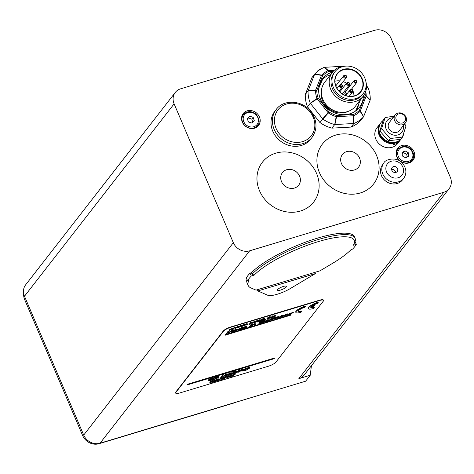 <?xml version="1.0" encoding="UTF-8"?>
<svg xmlns="http://www.w3.org/2000/svg" width="474" height="474" viewBox="0 0 474 474"><rect width="100%" height="100%" fill="white"/><g stroke="black" fill="none" stroke-linecap="round" stroke-linejoin="round"><path stroke-width="0.71" d="M208.88 380.332L210.8 379.289L210.924 379.579L209.004 380.622L208.88 380.332A2.589 0.64 -23.1 0 1 208.856 380.326M216.896 377.061L215.717 377.701L216.043 378.027L217.945 376.996A2.589 0.64 -23.1 0 1 218.099 377.114A2.589 0.64 -23.1 0 1 216.132 378.655A2.589 0.64 -23.1 0 1 213.389 379.218L212.773 379.407A2.589 0.64 -23.1 0 1 209.206 380.658L211.126 379.615M209.004 380.622A2.589 0.64 -23.1 0 1 208.844 380.504A2.589 0.64 -23.1 0 1 210.782 378.981A2.589 0.64 -23.1 0 1 213.537 378.388L214.224 378.181A2.589 0.64 -23.1 0 1 217.738 376.96L215.842 377.991M212.773 379.407L212.648 379.117A2.589 0.64 -23.1 0 1 209.923 380.267M217.963 377.002A2.589 0.64 -23.1 0 1 215.711 378.489A2.589 0.64 -23.1 0 1 213.264 378.933L212.648 379.117M224.984 335.272L225.138 334.626L224.984 335.272L291.202 315.026L225.263 334.911M225.138 334.626L288.174 315.613M288.85 315.406L291.077 314.736L291.202 315.026M218.692 380.438L222.893 374.59L218.692 380.438L219.261 380.267L223.586 374.709L223.017 374.881M222.893 374.59L223.586 374.709M186.969 384.995L187.129 384.349L186.969 384.995L274.15 358.705L187.248 384.639M187.129 384.349L274.304 358.054L274.428 358.344M224.149 378.809L226.217 376.149L226.856 375.953L226.116 376.913L227.455 376.303L228.172 376.658L227.224 377.885L226.584 378.074L227.538 376.854L227.105 376.623L224.149 378.809L226.003 375.977M226.584 378.074L227.538 376.854L227.105 376.623M228.243 375.947L228.172 376.658M227.413 376.563L226.981 376.338M226.59 376.297L227.33 376.012L228.053 376.374M209.852 383.122L210.195 381.54L210.859 381.339L210.497 382.619L212.471 380.853L213.146 380.652L212.737 381.914L215.38 379.976L212.702 382.263L212.032 382.465L212.447 381.203L210.527 382.921L209.727 382.832L210.195 381.54M212.032 382.465L212.115 381.499M212.909 381.369L214.633 379.875L215.38 379.976M210.646 382.085L212.346 380.569L213.146 380.652M210.071 381.25L210.859 381.339M246.664 368.748L247.244 369.459L246.788 369.039L248.4 367.972L248.85 368.399L247.244 369.459L246.788 369.039M247.12 369.169L248.868 367.895M248.4 367.972L248.726 368.114M244.892 370.905L246.972 368.239L248.684 367.688L249.514 368.197L244.892 370.905L246.972 368.239M249.585 367.403L249.514 368.197M247.238 368.025L248.56 367.397L249.389 367.907M246.847 367.948L247.558 368.061M238.991 372.12L240.49 370.194L242.492 369.637L238.991 372.12L240.49 370.194M240.715 370.022L241.793 369.442L242.492 369.637M240.365 369.904L241.065 370.016M233.392 373.044L233.481 373.548L233.392 373.044L234.073 372.801L234.855 373.198L235.904 372.511L234.28 372.457L236.135 371.474L237.178 371.575L234.92 372.238L236.656 372.386L234.612 373.476L233.516 373.334L234.162 373.239M236.609 371.889L236.656 372.386M236.449 371.64L235.939 371.74M237.095 371.089L237.178 371.575M234.156 372.167L234.209 372.653L234.156 372.167L236.011 371.183L237.053 371.284M234.861 372.054L235.596 372.25M235.471 371.96L236.532 372.096M234.073 372.801L235.839 372.339M223.592 376.765L225.66 374.105L226.299 373.909L225.559 374.869L226.898 374.259L227.615 374.614L226.667 375.841L226.027 376.03L226.975 374.81L226.548 374.579L223.592 376.765L225.66 374.105M226.027 376.03L226.975 374.81L226.548 374.579M227.686 373.903L227.615 374.614M226.85 374.519L226.424 374.288M226.033 374.253L226.773 373.968L227.49 374.33M225.535 373.814L226.299 373.909M283.902 316.401L285.176 314.76L287.25 314.108L288.216 314.327L287.434 315.34L286.699 315.56L287.475 314.558L286.912 314.392L283.902 316.401L285.176 314.76M287.363 314.292L286.912 314.392M288.18 313.918L288.216 314.327M286.699 315.56L287.333 314.292M285.538 314.505L287.126 313.818L288.091 314.037M285.058 314.469L285.84 314.558M281.366 316.62L280.104 317.213L281.366 316.62M279.98 316.922L281.763 316.478M282.226 316.756L279.316 317.456L282.824 315.927L280.021 316.673L282.391 315.571L283.576 315.69L282.99 316.679L282.22 316.91L282.077 316.596M283.517 315.317L283.576 315.69M279.287 317.384L279.998 316.632M280.021 316.673L279.897 316.383L282.267 315.281L283.452 315.4M281.212 316.164L282.7 315.643M269.451 320.762L270.731 319.115L273.054 318.457L269.451 320.762L270.731 319.115M271.081 318.878L272.242 318.303L273.054 318.457M270.607 318.83L271.395 318.913M267.123 320.388L268.201 320.063M268.48 320.057L266.098 321.022L268.426 320.051M265.873 321.265L266.755 321.431L268.9 320.548L266.572 321.662L265.162 321.437L267.875 319.95L269.185 320.211L265.813 321.479M269.196 319.565L269.185 320.211M265.037 321.147L265.025 321.787L265.037 321.147L267.757 319.66L269.06 319.92M265.748 320.975L266.631 321.141L268.047 320.454M251.256 326.248L252.535 324.607L254.609 323.949L255.575 324.175L254.787 325.182L254.052 325.407L254.828 324.406L254.271 324.24L251.256 326.248L252.535 324.607M254.716 324.133L254.271 324.24M255.533 323.766L255.575 324.175M254.052 325.407L254.692 324.139M252.891 324.346L254.485 323.665L255.45 323.884M252.411 324.317L253.193 324.406M249.389 326.811L250.669 325.164L251.404 324.945L250.124 326.592L249.389 326.811L250.669 325.164M250.545 324.88L250.87 324.779M244.726 327.143L245.805 326.817M246.089 326.811L243.707 327.777L246.03 326.805M243.482 328.02L244.359 328.18L246.51 327.303L244.175 328.411L242.765 328.192L245.485 326.704L246.788 326.965L243.423 328.233M246.806 326.319L246.788 326.965M242.641 327.901L242.635 328.541L242.641 327.901L245.36 326.414L246.67 326.675M243.358 327.73L244.234 327.895L245.656 327.208M239.554 329.631L238.855 329.365L240.478 328.387L241.177 328.683L239.554 329.631L239.429 329.341L241.142 328.275M238.736 329.661L238.855 329.365M238.73 329.075L239.429 329.341M241.313 328.352L241.177 328.683L241.053 328.393M240.549 329.477L239.323 329.88L238.102 329.59L243.002 327.001L241.236 329.27L240.508 329.389M237.978 329.3L237.966 329.945L237.978 329.3L241.503 327.753L242.137 326.936L243.002 327.001M235.193 330.544L233.931 331.136L235.193 330.544M233.806 330.852L235.596 330.402M236.052 330.68L233.143 331.379L236.65 329.857L233.848 330.603L236.218 329.495L237.403 329.614L236.816 330.603L236.046 330.834M237.344 329.24L237.403 329.614M233.113 331.314L233.83 330.556M233.848 330.603L233.723 330.313L236.093 329.211L237.284 329.323M235.045 330.094L236.526 329.566M274.221 316.946L272.811 317.402L271.833 317.189L272.627 316.17L273.362 315.951L272.651 316.863L273.137 317.124L276.158 315.103L274.879 316.751L274.173 316.839M272.651 316.863L273.137 317.124L275.293 315.038L276.158 315.103M271.709 316.899L271.679 317.527L272.503 315.88L273.362 315.951M272.526 316.573L273.012 316.833M269.036 317.432L270.115 317.112M270.399 317.106L268.017 318.072L270.346 317.1M267.792 318.315L268.669 318.475L270.82 317.598L268.491 318.706L267.075 318.487L269.795 316.993L271.104 317.26L267.733 318.528M271.116 316.608L271.104 317.26M266.957 318.196L266.945 318.83L266.957 318.196L269.67 316.709L270.98 316.97M267.668 318.024L268.551 318.184L269.967 317.503M254.449 322.913L254.396 321.668L255.154 321.437L255.095 322.456L257.021 320.88L257.785 320.643L257.666 321.656L260.362 319.867L257.732 321.923L256.955 322.154L257.086 321.147L254.449 322.913L254.396 321.668M256.955 322.154L256.884 321.313M257.714 321.23L259.521 319.796L260.362 319.867M255.119 322.042L256.896 320.59L257.785 320.643M254.271 321.378L255.154 321.437M246.883 325.194L247.967 324.625L246.883 325.194L247.007 324.589L247.132 324.874M247.007 324.589L247.967 324.625M235.335 328.678L235.282 327.433L236.046 327.202L235.987 328.221L237.912 326.639L238.677 326.408L238.558 327.416L241.254 325.632L238.623 327.688L237.847 327.919L237.978 326.912L235.335 328.678L235.175 327.475M237.847 327.919L237.776 327.078M238.6 326.995L240.407 325.561L241.254 325.632M236.011 327.807L237.788 326.349L238.677 326.408M235.163 327.143L236.046 327.202M313.723 306.5L314.469 305.54L311.548 306.423A5.516 1.369 -23.1 0 1 317.473 303.449L318.214 302.489A8.117 2.009 156.9 0 0 308.426 308.663A8.117 2.009 156.9 0 0 313.569 308.467L314.315 307.507A5.516 1.369 -23.1 0 1 310.82 307.644A5.516 1.369 -23.1 0 1 310.802 307.377L313.723 306.5M312.248 305.884L314.345 305.25L314.469 305.54M308.426 308.663L308.307 308.373A8.117 2.009 -23.1 0 1 318.095 302.199L318.214 302.489M310.79 307.484A5.516 1.369 156.9 0 0 314.191 307.217L314.315 307.507M304.912 307.235L305.653 306.281A8.117 2.009 156.9 0 0 295.865 312.449A8.117 2.009 156.9 0 0 301.008 312.253L301.754 311.3A5.516 1.369 -23.1 0 1 298.259 311.43A5.516 1.369 -23.1 0 1 304.912 307.235M295.865 312.449L295.746 312.159A8.117 2.009 -23.1 0 1 305.534 305.991L305.653 306.281M298.229 311.27A5.516 1.369 156.9 0 0 301.63 311.009L301.754 311.3M212.98 379.443A3.075 0.764 156.9 0 0 216.257 378.726A3.075 0.764 156.9 0 0 218.544 376.925A3.075 0.764 156.9 0 0 216.825 376.931A3.075 0.764 156.9 0 0 213.964 378.175A3.075 0.764 156.9 0 0 210.687 378.892A3.075 0.764 156.9 0 0 208.4 380.693A3.075 0.764 156.9 0 0 210.118 380.687A3.075 0.764 156.9 0 0 212.98 379.443M208.4 380.693L208.276 380.403A3.075 0.764 -23.1 0 1 210.563 378.602A3.075 0.764 -23.1 0 1 213.839 377.885A3.075 0.764 -23.1 0 1 216.707 376.646A3.075 0.764 -23.1 0 1 218.419 376.634L218.544 376.925M229.28 330.502L229.226 329.258L229.991 329.027L229.931 330.046L231.857 328.47L232.621 328.233L232.503 329.246L235.199 327.457L232.562 329.513L231.792 329.744L231.922 328.737L229.28 330.502L229.226 329.258M231.792 329.744L231.721 328.903M232.544 328.82L234.352 327.386L235.199 327.457M229.955 329.631L231.733 328.18L232.621 328.233M229.108 328.968L229.991 329.027M241.39 326.847L241.343 325.608L242.101 325.377L242.042 326.39L243.968 324.814L244.732 324.583L244.614 325.591L247.309 323.807L243.903 326.094L244.033 325.087L241.39 326.847L241.23 325.65M243.903 326.094L243.832 325.247M244.655 325.17L246.462 323.736L247.309 323.807M242.066 325.976L243.843 324.524L244.732 324.583M241.219 325.318L242.101 325.377M252.506 322.439L248.986 324.56L250.752 322.29L251.487 322.065L250.853 322.883L252.34 322.261L253.341 322.45L251.795 323.712L252.683 322.48M253.347 321.846L253.341 322.45M248.986 324.56L250.752 322.29M251.795 323.712L252.435 322.444M251.291 322.314L253.217 322.16M250.627 322L251.487 322.065M261.541 320.596L260.836 320.335L262.454 319.387L263.218 319.624L261.541 320.596L261.423 320.306L263.147 319.263M260.712 320.637L260.836 320.335M260.712 320.045L261.423 320.306M259.444 321.473L262.323 320.649L262.673 320.27L260.167 321.028L260.066 320.578L264.528 318.611L263.425 320.033L260.783 321.514L260.143 321.39M260.167 321.028L259.942 320.288L262.489 318.872L264.403 318.321L264.528 318.611M260.042 320.738L259.942 320.288M260.025 321.04L261.198 320.874M264.605 319.849L265.689 319.28L264.605 319.849L264.729 319.245L264.848 319.529M264.729 319.245L265.689 319.28M226.151 333.82L227.917 331.551L229.114 331.19L229.315 332.618L232.58 330.147L233.652 329.821L231.887 332.09L231.122 332.321L232.598 330.419L228.658 333.062L228.427 331.652L226.922 333.589L226.151 333.82L227.917 331.551M228.658 333.062L228.361 331.735M231.122 332.321L231.756 331.053M229.191 332.327L232.456 329.857L233.652 329.821M227.793 331.261L228.995 330.899L229.114 331.19M250.906 324.862L251.89 324.323L250.906 324.862L251.036 324.252L251.155 324.542M251.036 324.252L251.89 324.323M264.071 321.022L262.762 321.206L259.882 322.77L261.393 323.013L263.645 321.828L262.092 322.095L264.634 321.325L263.977 322.172L261.21 323.274C259.325 323.831 258.603 323.754 259.047 323.037L262.981 320.945L264.119 321.082M259.882 322.77L259.734 323.155M262.697 320.702L264.77 320.465L264.907 320.88M258.928 322.747L258.893 323.464L258.928 322.747L260.487 321.597M259.758 322.48L261.269 322.723L263.194 321.964L263.319 322.255M261.968 321.805L264.125 321.153M272.248 319.914L273.528 318.273L278.108 316.863L279.026 317.011L278.149 318.137L277.414 318.356L278.22 317.325L277.77 317.147L275.566 318.919L274.831 319.138L275.667 318.066L275.193 317.93L272.248 319.914L273.018 318.481M275.566 317.841L275.193 317.93M278.114 317.07L277.77 317.147M279.002 316.472L279.026 317.011M273.883 318.013L275.412 317.349L276.538 317.556M273.048 318.445L273.403 317.983L273.528 318.273M274.831 319.138L275.483 317.853M277.414 318.356L278.066 317.076M276.526 317.533L277.983 316.573L278.908 316.721M273.403 317.983L274.185 318.072M288.05 315.637L289.81 314.623L289.436 313.474L290.23 313.237L290.42 314.197L293.418 312.277L290.473 314.446L288.494 315.53L288.05 315.637L288.05 315.109L288.174 315.4M290.295 313.906L292.559 312.206L293.418 312.277M288.05 315.109L289.685 314.333L289.312 313.184L290.23 313.237M229.659 374.288L230.708 373.968L229.037 374.964L228.504 374.893L229.659 374.288M228.379 374.602L228.912 374.673L229.037 374.964L228.504 374.893M228.912 374.673L230.103 374.128M230.287 374.567L228.681 375.266L227.816 375.106L231.004 373.595L231.122 373.281L230.477 373.388L228.604 374.199L230.785 373.085L231.668 373.376L230.903 374.561L230.287 374.567M231.762 372.671L231.668 373.376M227.692 374.816L227.733 375.325L227.692 374.816L228.592 374.182M228.604 374.199L228.48 373.909L230.66 372.795L231.543 373.085M229.493 373.814L230.897 373.281M231.679 374.324L233.747 371.663L234.387 371.468L232.313 374.134L231.555 374.039L233.747 371.663M233.623 371.373L234.387 371.468M238.618 372.013L237.984 372.446L237.539 372.126L238.404 371.018L237.936 371.16L239.767 369.892L239.24 370.567L239.891 370.372L238.067 372.137L238.618 372.013L238.197 371.817M237.984 372.446L237.421 371.835L237.948 371.154M239.571 370.141L239.891 370.372M237.936 371.16L238.849 369.993L239.643 369.607L239.767 369.892M237.859 372.155L237.421 371.835L237.859 372.155M243.891 370.644L242.658 371.047L241.971 370.662L242.901 369.465L243.541 369.27L242.706 370.342L243.002 370.733L245.965 368.541L244.466 370.467L243.843 370.526M242.706 370.342L243.002 370.733L245.2 368.446L245.965 368.541M241.847 370.372L241.752 371.101L242.291 369.797M242.581 370.052L242.878 370.443M242.469 369.572L243.417 368.985L243.541 369.27M216.434 380.492L217.483 380.172L215.812 381.161L215.279 381.09L216.434 380.492M215.16 380.8L215.812 381.161L215.279 381.09M215.688 380.871L216.879 380.332M217.062 380.764L215.457 381.469L214.592 381.303L217.779 379.793L217.898 379.484L217.252 379.585L215.38 380.403L217.56 379.289L218.443 379.579L217.684 380.758L217.062 380.764M218.544 378.874L218.443 379.579M214.467 381.013L214.509 381.529L214.467 381.013L215.368 380.379M215.38 380.403L215.255 380.112L217.436 378.999L218.318 379.289M216.268 380.018L217.673 379.484M221.725 378.797L222.199 379.224L224.119 378.311L221.974 379.502L221.062 379.004L223.568 377.476L224.599 377.63L223.384 377.737L221.53 379.23M223.858 377.671L223.384 377.737M224.504 377.138L224.599 377.63M220.937 378.714L220.848 379.52L220.937 378.714L223.444 377.186L224.475 377.345M221.601 378.507L222.075 378.939L223.396 378.169L224.119 378.311M230.287 375.752L231.555 375.367L231.679 375.657L229.57 376.297L231.715 375.361M231.555 375.367L231.59 375.07M229.321 376.575L229.955 376.889L231.887 376.036L229.736 377.156L228.717 376.706L231.282 375.147L232.219 375.639L229.22 376.889M232.296 374.845L232.219 375.639M228.592 376.415L228.521 377.197L228.592 376.415L231.158 374.857L232.094 375.349M229.203 376.285L229.831 376.599L231.14 375.9M232.254 376.368L233.753 374.436L235.762 373.879L232.254 376.368L233.753 374.436M233.978 374.264L235.063 373.684L235.762 373.879M233.635 374.146L234.328 374.264M230.921 327.232A6.494 1.612 156.9 0 0 223.355 331.344L175.955 392.282A6.494 1.612 156.9 0 0 175.694 393.112A6.494 1.612 156.9 0 0 179.806 392.952L268.302 366.26A6.494 1.612 156.9 0 0 275.874 362.148L323.268 301.203A6.494 1.612 156.9 0 0 323.535 300.38A6.494 1.612 156.9 0 0 319.423 300.54L230.921 327.232L230.797 326.941L319.298 300.249A6.494 1.612 -23.1 0 1 323.41 300.089L323.535 300.38M175.694 393.112L175.57 392.822A6.494 1.612 -23.1 0 1 175.83 391.998L223.23 331.053A6.494 1.612 -23.1 0 1 230.797 326.941M361.301 192.651A32.457 28.713 -142.1 0 1 317.005 158.026A32.457 28.713 -142.1 0 1 365.697 141.424A32.457 28.713 -142.1 0 1 361.301 192.651M312.099 137.347L310.707 139.143A22.722 20.098 -142.1 0 1 280.43 141.056A22.722 20.098 -142.1 0 1 274.837 111.242L276.229 109.453A22.722 20.098 37.9 0 0 281.823 139.267A22.722 20.098 37.9 0 0 312.099 137.347C317.764 128.845 317.213 120.082 310.446 111.064C301.778 100.079 283.659 99.131 276.229 109.453M449.127 188.664A12.982 11.483 -142.1 0 1 443.818 192.266L249.691 250.811A12.982 11.483 -142.1 0 1 233.338 242.688L174.118 103.847A12.982 11.483 -142.1 0 1 175.285 92.436A12.982 11.483 -142.1 0 1 180.6 88.834L374.727 30.289A12.982 11.483 -142.1 0 1 391.08 38.412L450.3 177.252A12.982 11.483 -142.1 0 1 449.127 188.664L304.148 375.076A12.982 11.483 -142.1 0 1 298.833 378.679L310.251 375.236L311.412 365.732M175.285 92.436L25.655 284.821A12.982 11.483 37.9 0 0 24.488 296.238L83.708 435.073A12.982 11.483 37.9 0 0 100.061 443.202L305.606 381.209L310.251 375.236M235.086 402.473A12.982 11.483 -142.1 0 1 233.184 403.244L99.013 443.711A12.982 11.483 -142.1 0 1 82.66 435.588L24.672 299.645A12.982 11.483 -142.1 0 1 23.7 293.708M254.159 275.151L252.103 274.138A58.426 14.481 156.9 0 1 309.937 242.244A58.426 14.481 156.9 0 1 355.073 238.185A58.426 14.481 156.9 0 1 354.736 242.356L353.871 244.323A56.803 14.078 -23.1 0 1 353.426 245.212L356.3 244.347A60.05 14.884 -23.1 0 1 352.609 249.093L351.175 249.525A58.426 14.481 -23.1 0 1 332.742 263.23L320.003 270.826L256.007 290.129L250.912 287.908A58.426 14.481 -23.1 0 1 248.204 285.478A58.426 14.481 -23.1 0 1 249.028 280.33L247.594 280.762A60.05 14.884 -23.1 0 1 251.285 276.022L254.159 275.151A56.803 14.078 -23.1 0 1 317.017 242.007A56.803 14.078 -23.1 0 1 353.871 244.323M314.837 272.384L315.358 273.605L257.868 290.941L257.346 289.727M315.358 273.605L291.19 288.026A16.229 4.023 -23.1 0 1 267.537 295.16L257.868 290.941M283.357 286.456A4.87 1.209 -23.1 0 1 286.444 286.337A4.87 1.209 -23.1 0 1 282.439 289.359A4.87 1.209 -23.1 0 1 277.486 290.159A4.87 1.209 -23.1 0 1 283.357 286.456M248.204 285.478L246.972 282.587A58.426 14.481 -23.1 0 1 246.972 279.299M251.285 276.022L250.053 273.125A60.05 14.884 -23.1 0 0 246.362 277.871L247.594 280.762M250.053 273.125L251.487 272.692L252.103 274.138M251.487 272.692A58.426 14.481 -23.1 0 1 309.321 240.798A58.426 14.481 -23.1 0 1 354.457 236.739L355.073 238.185M355.073 241.467L356.3 244.347M244.14 113.766A9.735 8.615 37.9 0 0 242.35 114.898M257.459 126.647A9.735 8.615 37.9 0 0 258.117 124.638M241.716 116.77A8.929 7.898 -142.1 0 1 241.882 116.551L243.464 114.518A8.929 7.898 37.9 0 0 245.23 125.877A8.929 7.898 37.9 0 0 256.896 126.214A8.929 7.898 37.9 0 0 257.554 125.48L255.972 127.506A8.929 7.898 -142.1 0 1 255.8 127.719M259.444 116.936A9.735 8.615 -142.1 0 1 258.567 125.497A9.735 8.615 -142.1 0 1 245.591 126.321A9.735 8.615 -142.1 0 1 243.192 113.541A9.735 8.615 -142.1 0 1 251.789 110.673A9.735 8.615 -142.1 0 1 259.444 116.936M398.664 148.469A9.735 8.615 37.9 0 0 396.88 149.606M411.989 161.356A9.735 8.615 37.9 0 0 412.647 159.347M396.246 151.479A8.929 7.898 -142.1 0 1 396.412 151.253L397.988 149.227A8.929 7.898 37.9 0 0 396.513 154.435A8.929 7.898 37.9 0 0 405.768 162.997A8.929 7.898 37.9 0 0 412.084 160.182L410.502 162.215A8.929 7.898 -142.1 0 1 410.33 162.428M413.974 151.644A9.735 8.615 -142.1 0 1 413.097 160.206A9.735 8.615 -142.1 0 1 400.121 161.024A9.735 8.615 -142.1 0 1 397.722 148.249A9.735 8.615 -142.1 0 1 406.313 145.382A9.735 8.615 -142.1 0 1 413.974 151.644M356.792 110.081A23.333 20.637 37.9 0 0 358.545 104.244M333.157 74.768A17.852 15.79 -142.1 0 1 334.964 71.71A17.852 15.79 -142.1 0 1 358.753 70.205A17.852 15.79 -142.1 0 1 363.149 93.633A17.852 15.79 -142.1 0 1 341.007 96.287A17.852 15.79 -142.1 0 1 333.157 74.768M335.758 76.065A14.931 13.207 -142.1 0 1 360.27 75.402A14.931 13.207 -142.1 0 1 351.139 96.548A14.931 13.207 -142.1 0 1 335.758 76.065M334.97 81.208A14.605 12.922 -142.1 0 1 339.692 80.87M343.206 81.641A14.605 12.922 -142.1 0 1 346.547 83.246M349.113 85.243A14.605 12.922 -142.1 0 1 349.865 86.007M351.88 88.703A14.605 12.922 -142.1 0 1 353.942 95.961M347.104 93.728A1.623 1.434 -142.1 0 1 345.801 91.233L353.983 80.716A1.623 1.434 37.9 0 0 356.543 82.707A1.623 1.434 37.9 0 0 353.983 80.716C356.324 80.065 357.177 80.734 356.543 82.707L351.228 89.545M342.163 93.799L342.281 93.526A1.623 1.434 -142.1 0 1 345.173 94.96L345.036 95.28M335.953 76.326A14.605 12.922 -142.1 0 1 337.435 73.82A14.605 12.922 -142.1 0 1 356.892 72.593A14.605 12.922 -142.1 0 1 360.495 91.755A14.605 12.922 -142.1 0 1 342.376 93.929A14.605 12.922 -142.1 0 1 335.953 76.326M363.149 93.633L362.219 94.824A17.852 15.79 -142.1 0 1 340.077 97.484A17.852 15.79 -142.1 0 1 332.227 75.964A17.852 15.79 -142.1 0 1 334.034 72.907L334.964 71.71M365.875 81.593A19.475 17.23 -142.1 0 1 363.232 96.169A19.475 17.23 -142.1 0 1 339.076 99.066A19.475 17.23 -142.1 0 1 330.514 75.591A19.475 17.23 -142.1 0 1 332.487 72.255A19.475 17.23 -142.1 0 1 345.961 66.105M363.232 96.169L355.405 106.229A19.475 17.23 -142.1 0 1 331.249 109.133A19.475 17.23 -142.1 0 1 322.681 85.658A19.475 17.23 -142.1 0 1 324.654 82.316L332.487 72.255M316.828 71.977L317.61 70.976A32.457 28.713 -142.1 0 1 321.141 68.683L321.645 68.623M317.61 70.976L317.236 71.918M405.258 117.149A5.096 4.509 -142.1 0 1 400.038 122.967A5.096 4.509 -142.1 0 1 396.88 115.04A5.096 4.509 -142.1 0 1 405.258 117.149M406.094 117.321A6.494 5.741 37.9 0 0 401.01 113.019A6.494 5.741 37.9 0 0 395.203 114.915A6.494 5.741 37.9 0 0 394.558 120.473A6.494 5.741 37.9 0 0 399.641 124.775A6.494 5.741 37.9 0 0 405.448 122.885A6.494 5.741 37.9 0 0 406.094 117.321M252.909 122.535L251.783 119.122L248.263 118.014L247.387 118.885M253.175 117.327L254.301 120.746L251.913 123.05L248.4 121.948L247.268 118.536L249.662 116.225L253.175 117.327L251.783 119.122M248.263 118.014L249.662 116.225M407.018 157.054L406.864 154.494L403.611 152.658L402.153 153.529M405.626 157.83L402.373 155.987L402.065 152.504L405.009 150.862L408.262 152.705L408.564 156.189L405.626 157.83M406.864 154.494L408.262 152.705M403.611 152.658L405.009 150.862M395.577 172.477A3.247 2.874 37.9 0 0 391.607 169.39M398.178 141.53L397.194 143.13A12.982 11.483 -142.1 0 1 393.361 144.677L394.315 142.864M380.492 123.264A12.982 11.483 37.9 0 0 380.255 123.56A12.982 11.483 37.9 0 0 380.545 137.573A12.982 11.483 37.9 0 0 394.38 143.361M398.219 141.821A12.982 11.483 37.9 0 0 400.749 139.498L397.496 143.681A12.982 11.483 -142.1 0 1 380.195 144.777A12.982 11.483 -142.1 0 1 377.002 127.743L380.255 123.56M400.749 139.498A12.982 11.483 37.9 0 0 400.974 139.196M395.203 114.915L389.278 122.523A6.494 5.741 37.9 0 0 388.633 128.087A6.494 5.741 37.9 0 0 393.722 132.388A6.494 5.741 37.9 0 0 399.529 130.498L405.448 122.885M403.747 133.413A12.982 11.483 -142.1 0 1 401.679 138.307A12.982 11.483 -142.1 0 1 384.378 139.403A12.982 11.483 -142.1 0 1 381.185 122.363A12.982 11.483 -142.1 0 1 383.152 120.437M401.679 138.307L401.217 138.906A12.982 11.483 -142.1 0 1 383.916 139.996A12.982 11.483 -142.1 0 1 380.717 122.962L381.185 122.363M404.636 123.927L406.017 125.888L402.432 137.087L390.209 138.497L381.564 128.709L385.155 117.511L394.202 116.201M381.564 128.709L379.816 130.954L383.407 119.762L385.155 117.511M379.816 130.954L388.455 140.742L400.684 139.338L402.432 137.087M388.455 140.742L390.209 138.497M392.982 117.765A9.415 8.325 37.9 0 0 385.522 127.002A9.415 8.325 37.9 0 0 396.116 135.238A9.415 8.325 37.9 0 0 403.232 125.734M330.437 74.886A23.333 20.637 37.9 0 0 322.735 79.022L320.774 81.54M322.735 79.022L318.789 88.164M355.63 110.987L360.536 99.635M365.087 93.088A25.294 22.373 -142.1 0 1 365.247 95.535L359.405 110.335A1.623 0.752 44.8 0 1 360.104 111.295L363.588 116.746L360.809 120.325A32.457 28.713 -142.1 0 1 351.056 127.085L331.93 128.134A32.457 28.713 -142.1 0 1 319.974 122.57L307.49 106.798L310.274 103.219L322.913 119.093L329.128 111.994L318.149 98.124A25.294 22.373 -142.1 0 1 316.78 90.487L322.622 75.686A25.294 22.373 -142.1 0 1 328.666 71.497L333.346 71.242M319.974 122.57L322.758 118.992M353.669 123.513L354.007 123.436L353.788 115.674A1.623 0.687 -114.5 0 0 353.361 114.524L336.54 115.449A25.294 22.373 -142.1 0 1 329.128 111.994L328.15 112.759A1.623 0.468 41.7 0 0 328.452 113.031A26.443 23.392 37.9 0 0 336.196 116.64L334.715 124.555L353.669 123.513L353.414 115.763A1.623 0.693 -2.3 0 0 353.788 115.674A26.443 23.392 37.9 0 0 360.104 111.295A1.623 1.049 -30.6 0 0 360.299 110.987A1.623 0.735 -158.4 0 0 359.405 110.335A25.294 22.373 -142.1 0 1 353.361 114.524A1.623 0.533 86.9 0 1 353.414 115.763L336.593 116.687A1.623 0.533 -93.1 0 0 336.54 115.449A1.623 0.308 106.5 0 1 336.196 116.64A1.623 0.563 12.6 0 0 336.593 116.687L334.893 124.543M331.93 128.134L334.715 124.555M351.056 127.085L353.841 123.507M363.588 116.746L370.235 99.925L366.212 95.825A1.623 0.616 179.3 0 0 365.247 95.535A1.623 0.735 21.6 0 1 366.147 96.192A1.623 1.232 -46.6 0 0 366.212 95.825A26.443 23.392 37.9 0 0 365.744 91.381M307.49 106.798A32.457 28.713 -142.1 0 1 305.28 94.468L311.928 77.647L314.712 74.068L308.064 91.055L315.542 90.546A1.623 0.616 -0.7 0 1 316.78 90.487A1.623 0.735 -158.4 0 0 315.607 90.178A1.623 0.782 85.4 0 0 315.542 90.546A26.443 23.392 37.9 0 0 316.976 98.533L310.274 103.219M305.28 94.468L308.064 90.89M363.362 95.991A23.333 20.637 -142.1 0 1 359.428 107.337A23.333 20.637 -142.1 0 1 328.34 109.304A23.333 20.637 -142.1 0 1 322.598 78.684A23.333 20.637 -142.1 0 1 332.618 72.084M366.455 87.808L368.097 87.755L366.503 85.658M370.241 99.741A32.457 28.713 37.9 0 0 368.097 87.755M343.117 66.277L324.459 67.308L327.967 70.697A1.623 0.687 65.5 0 1 328.666 71.497A1.623 0.533 -93.1 0 0 328.34 70.608A1.623 1.315 131.4 0 0 327.967 70.697A26.443 23.392 37.9 0 0 321.65 75.076L314.712 74.068M324.305 67.367A32.457 28.713 37.9 0 0 314.825 73.938M321.65 75.076A1.623 0.966 100.2 0 0 321.455 75.384A1.623 0.735 21.6 0 1 322.622 75.686A1.623 0.752 -135.2 0 0 321.65 75.076M308.064 91.055A32.457 28.713 37.9 0 0 310.209 103.042M316.976 98.533A1.623 0.521 57 0 0 317.171 98.882L318.149 98.124A1.623 0.444 160.7 0 0 316.976 98.533M322.913 119.093A32.457 28.713 37.9 0 0 334.537 124.508M354.007 123.436A32.457 28.713 37.9 0 0 363.481 116.865M396.72 142.224L397.194 143.13M301.346 210.729A32.457 28.713 -142.1 0 1 257.056 176.109A32.457 28.713 -142.1 0 1 305.748 159.507A32.457 28.713 -142.1 0 1 301.346 210.729M381.06 174.527A12.496 11.056 -142.1 0 1 382.613 164.697L383.91 163.02A12.496 11.056 37.9 0 0 382.358 172.856A12.496 11.056 37.9 0 0 397.378 182.111A12.496 11.056 37.9 0 0 403.641 178.366L402.343 180.037A12.496 11.056 -142.1 0 1 390.706 183.574A12.496 11.056 -142.1 0 1 381.06 174.527M391.743 170.059A3.247 2.874 -142.1 0 1 392.146 167.506A3.247 2.874 -142.1 0 1 396.471 167.233A3.247 2.874 -142.1 0 1 397.271 171.493A3.247 2.874 -142.1 0 1 394.244 172.412A3.247 2.874 -142.1 0 1 391.743 170.059M354.718 169.864A10.274 9.089 -142.1 0 1 340.699 158.903A10.274 9.089 -142.1 0 1 356.11 153.647A10.274 9.089 -142.1 0 1 354.718 169.864M309.67 111.514A21.099 18.664 -142.1 0 1 298.81 142.342A21.099 18.664 -142.1 0 1 275.412 114.554A21.099 18.664 -142.1 0 1 309.67 111.514M82.66 435.588L83.477 434.534M99.013 443.711L99.244 443.415M24.672 299.645L25.489 298.59M298.833 378.679L443.818 192.266M100.061 443.202L249.691 250.811M83.708 435.073L233.338 242.688M24.488 296.238L174.118 103.847M350.529 90.427A0.972 0.859 -142.1 0 1 352.129 90.386A0.972 0.859 -142.1 0 1 351.53 91.76A0.972 0.859 -142.1 0 1 350.529 90.427M344.361 75.964A0.972 0.859 -142.1 0 1 345.961 75.923A0.972 0.859 -142.1 0 1 345.362 77.298A0.972 0.859 -142.1 0 1 344.361 75.964M340.308 85.35A0.972 0.859 -142.1 0 1 341.908 85.302A0.972 0.859 -142.1 0 1 341.31 86.683A0.972 0.859 -142.1 0 1 340.308 85.35M354.582 81.042A0.972 0.859 -142.1 0 1 356.181 81.001A0.972 0.859 -142.1 0 1 355.583 82.381A0.972 0.859 -142.1 0 1 354.582 81.042M347.448 83.193A0.972 0.859 -142.1 0 1 349.042 83.151A0.972 0.859 -142.1 0 1 348.449 84.532A0.972 0.859 -142.1 0 1 347.448 83.193M346.684 83.146A1.623 1.434 37.9 0 0 349.409 84.864A1.623 1.434 37.9 0 0 346.844 82.867A1.623 1.434 37.9 0 0 346.684 83.146M339.544 85.296A1.623 1.434 37.9 0 0 342.269 87.015A1.623 1.434 37.9 0 0 339.71 85.024A1.623 1.434 37.9 0 0 339.544 85.296M343.597 75.917A1.623 1.434 37.9 0 0 346.322 77.629A1.623 1.434 37.9 0 0 343.763 75.639A1.623 1.434 37.9 0 0 343.597 75.917M349.765 90.38A1.623 1.434 37.9 0 0 352.49 92.092A1.623 1.434 37.9 0 0 349.931 90.101A1.623 1.434 37.9 0 0 349.765 90.38M337.921 111.9A17.852 15.79 -142.1 0 1 323.469 100.654M348.301 111.343A18.504 16.365 -142.1 0 1 328.784 108.736A18.504 16.365 -142.1 0 1 321.455 90.457M255.853 114.738A7.951 7.033 -142.1 0 1 253.181 126.884A7.951 7.033 -142.1 0 1 243.328 117.291A7.951 7.033 -142.1 0 1 255.853 114.738M405.969 161.735A7.951 7.033 -142.1 0 1 398.415 150.442A7.951 7.033 -142.1 0 1 411.562 150.862A7.951 7.033 -142.1 0 1 405.969 161.735M367.919 87.441L366.479 87.471M363.653 116.586L360.299 110.987L366.147 96.192L370.176 100.073M334.324 70.276L328.34 70.608L324.637 67.29M314.653 74.217L321.455 75.384L315.607 90.178L308.13 90.73M310.393 103.356L317.171 98.882L328.15 112.759L322.646 118.838M397.372 177.951A9.249 8.182 -142.1 0 1 386.055 166.658A9.249 8.182 -142.1 0 1 400.69 163.886A9.249 8.182 -142.1 0 1 397.372 177.951M294.769 187.947A10.274 9.089 -142.1 0 1 280.75 176.986A10.274 9.089 -142.1 0 1 296.161 171.73A10.274 9.089 -142.1 0 1 294.769 187.947M342.068 93.733L342.447 93.248M343.265 92.756L349.409 84.864C350.043 82.885 349.19 82.221 346.844 82.867L339.799 91.926M339.046 91.162L342.269 87.015C342.903 85.036 342.05 84.372 339.71 85.024L337.032 88.466M341.007 84.467L346.322 77.629C346.956 75.65 346.103 74.987 343.763 75.639L335.805 85.871M349.219 96.299L352.49 92.092C353.124 90.113 352.271 89.45 349.931 90.101L345.706 95.529M243.464 114.518C247.286 110.738 251.552 110.703 256.256 114.4C259.604 119.365 260.036 123.056 257.554 125.48M412.084 160.182C417.422 154.406 408.458 140.464 397.988 149.227M403.641 178.366C406.781 173.928 406.615 169.135 403.131 163.992C397.253 155.709 384.509 159.566 383.91 163.02"/></g></svg>
